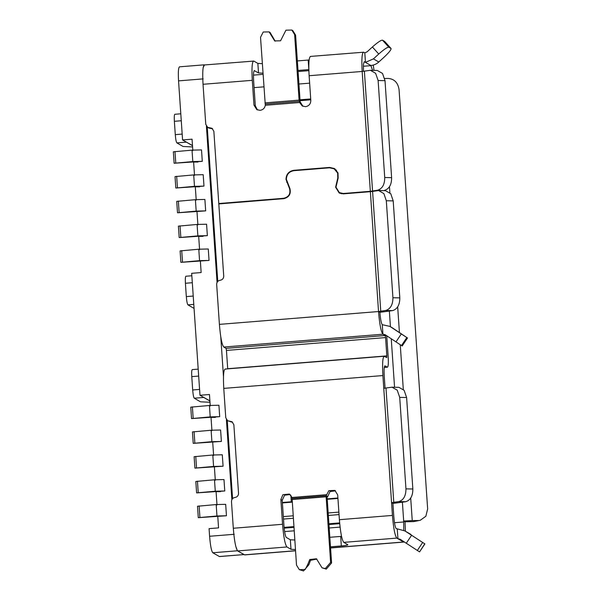 <?xml version="1.0" encoding="UTF-8"?>
<svg xmlns="http://www.w3.org/2000/svg" width="601" height="601" viewBox="0 0 601 601"><rect width="100%" height="100%" fill="white"/><g stroke="black" fill="none" stroke-linecap="round" stroke-linejoin="round"><path stroke-width="0.9" d="M205.67 210.883L196.181 211.116L195.4 199.682L204.888 199.449L205.67 210.883L177.505 212.799L196.181 211.116M195.4 199.682L176.724 201.365L177.505 212.799M179.128 212.491L178.354 201.057M203.979 186.107L194.491 186.34L193.71 174.914L203.198 174.681L203.979 186.107L175.815 188.03L194.491 186.34M199.63 186.821L195.302 186.813L196.211 200.148M193.71 174.914L175.034 176.596L175.815 188.03M177.438 187.715L176.664 176.288M202.289 161.338L192.801 161.571L192.027 150.137L201.515 149.904L202.289 161.338L174.125 163.254L192.801 161.571M197.939 162.045L193.612 162.037L194.521 175.379M192.027 150.137L173.351 151.82L174.125 163.254M175.755 162.946L174.974 151.512M219.696 416.673L210.207 416.899L209.433 405.472L218.922 405.239L219.696 416.673L191.531 418.589L210.207 416.899M215.346 417.379L211.019 417.372L211.928 430.707M209.433 405.472L190.757 407.155L191.531 418.589M193.161 418.281L192.38 406.847M221.386 441.442L211.898 441.675L211.116 430.241L220.605 430.008L221.386 441.442L193.221 443.358L211.898 441.675M211.116 430.241L192.44 431.924L193.221 443.358M194.844 443.05L194.07 431.616M223.076 466.211L213.588 466.444L212.807 455.01L222.295 454.777L223.076 466.211L194.912 468.126L213.588 466.444M212.807 455.01L194.131 456.692L194.912 468.126M196.535 467.818L195.761 456.384M224.766 490.979L215.278 491.212L214.497 479.786L223.985 479.553L224.766 490.979L196.602 492.903L215.278 491.212M220.409 491.686L216.082 491.686L216.991 505.02M214.497 479.786L195.821 481.469L196.602 492.903M198.225 492.587L197.444 481.161M337.942 498.439L327.245 499.303M292.214 502.128L282.395 502.917M226.457 515.756L216.961 515.989L216.187 504.555L225.675 504.322L226.457 515.756L198.292 517.671L216.961 515.989M216.187 504.555L197.511 506.237L198.292 517.671M199.915 517.363L199.134 505.929M209.05 260.421L199.555 260.654L198.781 249.22L208.269 248.987L209.05 260.421L180.878 262.337L199.555 260.654M198.781 249.22L180.105 250.91L180.878 262.337M182.509 262.028L181.727 250.602M207.36 235.652L206.579 224.218L197.09 224.451L178.414 226.134L179.196 237.568L207.36 235.652L197.872 235.885L179.196 237.568M180.037 225.826L180.818 237.26M203.003 236.358L198.676 236.351L199.585 249.693M209.892 400.89L199.983 395.27L191.674 273.32L201.147 272.553L200.366 261.127M192.831 150.611L192.05 139.177L182.576 139.935L178.55 80.872C178.046 71.684 178.422 67.019 179.669 66.876M197.894 224.917L196.985 211.582M192.485 145.555L182.576 139.935M219.252 556.511L244.081 554.573L219.448 556.556L212.792 552.762C211.424 551.102 210.358 545.603 209.599 536.272L209.08 528.647L218.554 527.888L217.772 516.454M210.237 405.938L209.456 394.504L199.983 395.27M213.618 455.483L212.709 442.141M215.301 480.252L214.392 466.909M203.153 67.68L204.43 64.961M243.886 554.52L237.418 550.779L235.787 546.377M282.365 502.496L291.297 501.775L291.943 502.151M291.297 501.775L290.854 495.247M232.572 498.62L227.246 420.497M217.765 281.396L207.24 127.059M338.581 192.087L339.843 193.289M231.866 499.619L226.412 419.618M223.482 376.654L220.762 336.74M217.059 282.402L206.406 126.18M327.214 498.875L337.912 498.011M338.874 512.112L328.176 512.976M293.145 515.801L283.326 516.597M300.064 100.675L310.762 99.811M405.42 531.216L405.029 521.796L403.677 521.022L403.774 530.337M295.534 550.801L244.69 554.903L237.688 550.937C235.802 548.653 234.345 541.088 233.301 528.256L231.483 501.58C231.565 499.266 232.737 497.891 235.006 497.463C237.275 497.035 238.454 495.667 238.537 493.346L233.864 424.749L231.994 421.737L227.629 420.753L225.766 417.74L223.767 388.396C223.069 375.768 223.58 369.352 225.3 369.157M300.004 99.796L310.702 98.932M209.989 402.272L200.479 401.806L194.281 398.215L203.754 397.456L209.952 401.04M185.972 276.272C185.356 276.377 185.168 278.706 185.416 283.266L186.325 296.601C186.701 301.244 187.234 303.986 187.918 304.85L194.115 308.441M192.583 146.944L183.072 146.479L176.874 142.888L186.348 142.121L192.545 145.712M363.455 71.324L363.432 64.465L364.206 61.693L365.453 62.376L364.807 52.843L363.703 52.204C361.99 52.407 361.479 58.823 362.17 71.451L370.336 191.306L343.269 193.484L339.34 192.598L335.982 187.174L338.16 178.046L338.002 172.878L334.366 168.505L329.566 167.424L293.761 170.308C288.773 171.247 286.181 174.267 286.001 179.368L289.517 188.564C290.801 193.717 288.878 196.955 283.74 198.292L218.779 203.529L213.858 131.311L211.988 128.298L207.623 127.314L205.76 124.302L203.033 84.29C202.342 71.654 202.853 65.246 204.565 65.043M374.025 70.385L373.244 65.073M372.582 70.355L370.84 65.494C373.875 65.216 376.526 64.059 378.81 62.008L384.122 57.148C389.178 52.377 391.461 49.477 390.988 48.448L384.64 41.409L382.484 40.162C380.974 40.094 377.608 42.363 372.395 46.983L367.083 51.851L364.807 52.843M413.706 521.585L420.249 520.286L413.706 521.585L405.029 521.796M404.067 541.869L403.316 541.854L404.127 541.907M330.482 546.827L341.323 545.948C345.823 545.543 347.987 545.13 347.821 544.716L343.78 542.372C341.894 540.089 340.436 532.531 339.392 519.7L337.702 494.931L334.9 490.408L328.822 490.679L326.193 495.757L292.094 498.507L292.041 497.463L289.434 494.075L282.898 494.698L280.87 499.514L282.553 524.282C283.597 537.114 285.062 544.679 286.947 546.963L290.989 549.299L295.444 549.539M290.08 494.51L284.581 495.209L282.215 500.295L283.905 525.064C284.476 532.02 285.272 536.137 286.294 537.429L290.336 539.773L290.989 549.299M194.281 398.215C193.597 397.389 193.064 394.639 192.688 389.974L191.779 376.632C191.524 372.042 191.711 369.705 192.335 369.638M176.874 142.888C176.191 142.054 175.657 139.304 175.282 134.639L174.373 121.304C174.117 116.714 174.305 114.378 174.929 114.303M262.321 63.653L257.859 63.413L253.825 61.069C252.104 61.272 251.594 67.688 252.285 80.316L253.975 105.085L255.32 105.866L253.637 81.097C253.269 74.261 253.547 70.76 254.471 70.595L254.328 70.557M253.825 61.069L204.295 64.976M212.626 128.757L208.975 128.096L207.623 127.314M309.124 59.98L297.36 60.934M420.249 520.286L425.846 516.274L427.649 508.919L399.072 89.722C398.012 82.788 394.436 79.024 388.344 78.438L384.715 78.491M410.708 498.056L412.241 520.594L418.476 520.504M412.241 520.594L403.677 521.022L402.4 502.263M404.916 530.931L424.892 543.905L419.573 551.883L424.757 543.837L404.916 530.931L396.179 528.572C395.15 527.325 394.354 523.201 393.783 516.199L392.911 503.435L391.567 502.654L392.438 515.418C393.475 528.256 394.94 535.814 396.825 538.098L397.93 538.736L397.284 529.211M232.625 422.202L227.629 420.753M384.94 365.806L385.083 365.844C384.144 365.949 383.866 369.45 384.249 376.339L385.053 388.201M335.546 490.844L330.047 491.543L327.68 496.621L327.064 496.674M254.185 70.617L258.513 72.939L262.975 73.179M255.32 105.866L257.476 109.945M295.594 35.128L294.625 34.573L291.831 30.05L292.8 30.613L295.594 35.128L300.147 101.824L302.942 106.279M341.518 193.792L339.34 192.598M335.02 168.926L333.089 168.318M298.006 70.46L308.831 69.588L308.193 60.062M294.625 34.573L299.095 100.119L299.629 102.523L302.243 105.934L305.518 106.677C308.922 106.031 310.687 103.973 310.815 100.502L309.124 75.726C308.433 63.097 308.944 56.682 310.657 56.486M363.703 52.204L310.386 56.419M370.84 65.494L365.453 62.376L373.424 58.883L378.735 54.022C383.956 49.402 387.314 47.126 388.832 47.201L391.056 48.501L384.64 41.409M403.316 541.854L397.93 538.736L400.116 539.225M400.319 539.352L419.438 551.816M341.541 536.347L340.669 536.423L341.323 545.948M329.829 537.294L340.669 536.423M294.798 540.014L290.336 539.773M327.68 496.621L327.034 496.253L331.579 562.942L330.61 562.378L326.14 496.802L326.193 495.757L327.034 496.253M392.911 503.435L405.667 501.73L398.771 501.587C403.564 500.122 405.953 495.878 405.953 488.853L399.718 397.389L397.223 390.162L391.995 387.187L383.769 388.329L391.567 502.654L398.771 501.587M386.721 335.771L388.178 356.656C388.562 363.545 388.284 367.046 387.344 367.151L384.798 365.866M385.587 337.582L386.834 355.875L227.696 368.714L226.449 350.421L385.587 337.582L385.188 335.523L226.051 348.362L223.79 347.047C221.904 344.764 220.439 337.206 219.403 324.375L216.668 284.363C216.758 282.042 217.93 280.667 220.199 280.246C222.468 279.818 223.647 278.443 223.73 276.129L218.809 203.912L283.762 198.668C289.186 197.263 291.222 193.845 289.862 188.406L286.376 179.338C286.557 174.47 289.021 171.585 293.791 170.692L329.588 167.807L334.171 168.836L337.642 173.013L337.8 177.941L335.606 187.204L339.152 192.936L343.299 193.868L370.366 191.681L378.532 311.536C379.577 324.367 381.042 331.925 382.927 334.216L382.274 324.683L389.914 326.403L392.175 327.718L407.508 338.002L402.189 345.981L407.44 337.972L389.914 326.403M225.029 369.082L384.167 356.25L386.721 357.633L386.834 355.875M384.43 356.318C382.717 356.513 382.206 362.929 382.897 375.557L383.769 388.329M384.294 367.399L387.487 367.188L384.287 367.451M226.051 348.362L226.449 350.421M253.975 105.085L256.777 109.607L260.053 110.344C262.968 109.885 264.718 108.203 265.311 105.288L260.526 37.322L263.215 32.018L269.098 31.883L274.695 40.921L280.569 40.793L285.956 30.185L291.831 30.05M219.357 203.867L218.779 203.529M370.336 191.306L377.548 190.232L382.882 190.63M378.735 54.022L372.395 46.983M377.548 190.232C382.334 188.767 384.73 184.522 384.73 177.505L378.119 80.519L375.617 73.292L370.396 70.309L362.17 71.451L309.124 75.726M411.55 535.333L406.231 543.312M292.094 498.507L296.511 565.128L299.313 569.65L305.188 569.515L307.877 564.211L308.846 564.775L310.522 560.29L316.915 559.08M299.313 569.65L303.55 570.95L308.846 564.775M330.61 562.378L325.314 568.554L322.046 567.817L326.29 569.117L331.579 562.942M391.995 387.187L398.891 387.329L404.112 390.312L406.614 397.539L412.849 488.996C412.849 496.02 410.453 500.265 405.667 501.73M386.541 335.651L385.188 335.523L382.927 334.216L223.79 347.047M370.396 70.309L377.285 70.452L382.514 73.435L385.008 80.662L391.619 177.648C391.627 184.672 389.23 188.909 384.437 190.382M300.147 101.824L299.313 101.336L265.214 104.086M269.098 31.883L270.067 32.446L275.19 41.184M322.046 567.817L316.442 558.78L309.748 559.539L307.877 564.211M382.927 334.216L385.106 334.704M385.316 334.832L402.122 345.951M379.885 312.317L392.633 310.612C397.389 309.102 399.785 304.857 399.815 297.878L392.926 297.735C392.889 304.715 390.492 308.959 385.744 310.469L378.532 311.536L379.885 312.317C380.456 319.274 381.252 323.391 382.274 324.683M385.744 310.469L392.633 310.612M334.171 168.836L336.515 170.301M380.756 311.28L372.582 191.426L378.592 190.54L383.866 193.59L386.315 200.749L392.926 297.735M372.582 191.426L370.366 191.681M399.815 297.878L393.204 200.892L390.763 193.732L385.481 190.69L378.592 190.54M197.09 224.451L197.872 235.885M178.55 80.872L203.183 78.881M212.792 552.762L237.418 550.779M234.225 534.289L209.599 536.272M284.16 528.106L293.934 527.317M328.957 524.493L339.708 523.621M339.64 522.915L328.912 523.779M293.881 526.611L284.093 527.4M283.492 519.069L293.318 518.28M328.341 515.455L339.039 514.591M193.792 304.376L187.918 304.85M244.419 554.836L295.527 550.711M330.558 547.887L403.556 541.997M282.553 524.282L233.301 528.256M286.947 546.963L237.688 550.937M284.611 531.585L294.174 530.811M329.198 527.986L340.076 527.107M394.489 522.72L403.744 521.968M394.557 387.239L391.259 338.814M390.432 326.704L389.373 311.145M309.628 83.156L298.93 84.02M263.907 86.844L254.08 87.633M192.688 389.974L199.585 389.418M198.676 376.076L191.779 376.632M186.325 296.601L193.221 296.045M192.312 282.71L185.416 283.266M175.282 134.639L182.178 134.083M181.269 120.748L174.373 121.304M203.033 84.29L252.285 80.316M209.809 127.81L211.154 128.584M343.78 542.372L396.825 538.098M280.87 499.514L282.215 500.295M371.08 65.637L363.35 66.26M308.861 70.655L298.081 71.527M263.05 74.351L253.472 75.125M389.486 186.708L389.891 192.726M397.682 306.938L399.425 332.533M400.258 344.801L403.301 389.365M258.513 72.939L257.859 63.413M378.81 62.008L373.424 58.883M411.024 534.499L405.637 531.374M392.438 515.418L339.392 519.7M229.815 421.248L231.16 422.03M283.74 198.292L284.288 198.608M289.517 188.564L290.058 188.879M286.7 182.193L287.255 182.524M294.34 170.646L293.761 170.308M329.566 167.424L330.174 167.777M343.269 193.484L343.855 193.822M382.484 40.162L388.832 47.201M417.282 550.561L422.601 542.583M326.373 494.691L292.041 497.463M384.73 177.505L391.619 177.648M265.311 105.288L299.629 102.523M385.008 80.662L378.119 80.519M405.953 488.853L412.849 488.996M326.14 496.802L292.041 499.551M406.614 397.539L399.718 397.389M392.896 328.161L390.635 326.854M264.996 102.869L299.095 100.119M272.862 36.969L271.892 36.406M372.56 191.05L364.386 71.196M401.265 333.968L395.946 341.946M401.476 345.575L406.794 337.597M393.204 200.892L386.315 200.749M378.532 311.536L219.403 324.375M382.897 375.557L223.767 388.396M393.783 502.398L385.992 388.073M179.474 66.824L204.1 64.84M284.168 528.136L293.934 527.347M328.965 524.523L339.708 523.659M330.558 547.977L403.827 542.064M192.237 369.607L198.202 369.127M185.874 276.242L191.839 275.761M174.831 114.28L180.796 113.799"/></g></svg>
